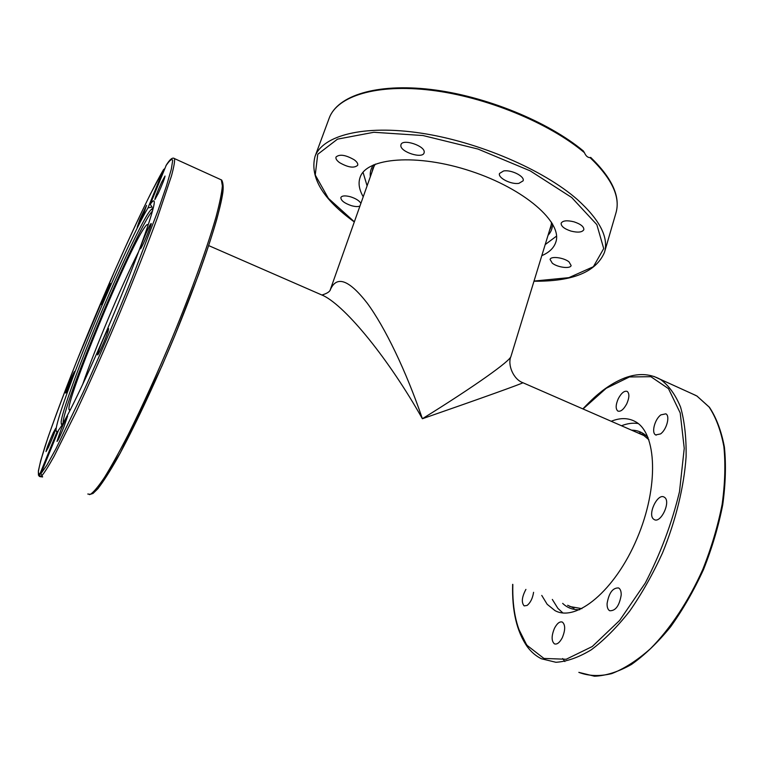 <?xml version="1.0" encoding="UTF-8"?>
<svg xmlns="http://www.w3.org/2000/svg" width="764" height="764" viewBox="0 0 764 764"><rect width="100%" height="100%" fill="white"/><g stroke="black" fill="none" stroke-linecap="round" stroke-linejoin="round"><path stroke-width="1.15" d="M318.378 293.481L323.63 295.773C346.378 307.109 388.809 359.175 422.387 418.739C406.133 371.017 384.846 326.906 366.997 302.859C348.518 279.252 336.189 275.145 330.01 290.53L330.344 289.948C329.418 291.886 326.839 293.5 322.589 294.789L323.63 295.773L208.696 245.607M551.532 223.871L510.973 356.387C510.342 360.847 475.571 385.724 422.387 418.739C482.246 397.948 521.955 383.671 522.92 382.735L522.738 382.659M82.56 384.75C95.032 348.346 121.648 285.22 138.809 251.28M70.479 409.533L69.142 409.848C64.615 403.526 127.101 252.626 144.09 228.178C146.105 225.141 147.347 224.014 147.796 224.797L147.958 225.705M166.18 165.349L150.269 204.322C152.322 201.314 153.593 200.254 154.07 201.133C156.324 204.16 140.146 250.726 115.67 309.516C91.231 368.286 65.733 421.671 58.675 429.931L40.874 473.776L42.631 476.937L40.635 476.726L39.585 474.788L57.214 431.383L57.988 431.612M57.214 431.383L56.24 431.268C54.215 427.439 69.209 384.989 88.777 337.105C110.092 284.733 136.221 227.376 147.996 207.894L163.534 169.637L164.766 168.624M150.269 204.322L152.026 207.034L147.996 207.894M60.834 430.18C64.501 421.327 66.755 416.647 67.585 416.132L63.784 427.296C60.079 436.244 57.816 440.952 56.994 441.42L60.834 430.18M158.349 193.216L154.853 199.595C155.216 197.274 157.432 191.583 161.49 182.529L165.034 176.045C164.68 178.346 162.445 184.076 158.349 193.216M98.04 352.49C100.094 345.634 108.364 327.03 108.641 328.654L108.192 330.822C106.225 337.526 97.773 356.559 97.544 354.811L98.04 352.49M140.738 248.51L140.251 248.911C139.459 248.415 148.302 227.233 150.642 223.995L151.177 223.518C152.026 223.9 142.963 245.588 140.738 248.51M48.399 447.341L46.002 451.61C46.614 448.525 49.058 442.194 53.327 432.605L55.762 428.251C55.161 431.307 52.706 437.667 48.399 447.341M65.79 392.973L65.609 393.059C64.988 392.734 73.172 372.994 74.528 371.533L74.729 371.419C75.397 371.638 67.051 391.76 65.79 392.973M102.004 303.05C103.656 297.836 110.436 282.46 110.579 283.625L110.226 285.163C108.631 290.272 101.717 305.925 101.622 304.674L102.004 303.05M139.879 219.43L146.554 205.411L143.871 213.146L137.176 227.214L139.879 219.43M62.829 423.648L61.321 424.221L61.139 421.776C62.19 412.197 75.073 376.318 91.346 336.408C115.039 278.01 145.036 213.853 151.368 209.498L152.513 209.689L152.619 210.654M63.059 423.246C62.648 416.437 75.875 379.001 93.017 336.943C116.185 279.758 145.552 216.966 152.494 211.084M640.862 432.204L639.277 433.035M589.139 157.565L590.056 157.613C587.755 157.642 585.883 155.999 584.431 152.685L583.333 150.957M359.939 206.06C358.029 206.853 355.184 206.719 351.402 205.669C344.335 203.224 340.82 200.493 340.859 197.504C341.957 195.641 345.175 195.403 350.495 196.787C355.862 198.525 359.328 200.722 360.894 203.367M339.512 162.598C336.714 160.516 335.539 158.673 335.998 157.059C339.531 153.936 345.614 154.853 354.257 159.819C356.998 161.892 358.144 163.706 357.686 165.282C354.171 168.405 348.107 167.507 339.512 162.598M400.833 145.494L400.976 144.654C402.485 138.437 425.07 145.771 424.201 152.208L424.077 152.924C422.53 159.103 400.326 151.998 400.833 145.494M503.581 170.974C511.269 169.465 525.088 176.474 523.101 180.839L518.918 183.341C511.192 184.745 497.593 177.84 499.532 173.447L503.581 170.974M574.003 221.827C580.745 224.091 584.021 226.707 583.83 229.687C582.244 232.332 577.947 232.8 570.956 231.081C564.243 228.837 560.977 226.22 561.158 223.212C562.705 220.586 566.984 220.127 574.003 221.827M569.008 261.871L571.128 265.528C570.46 269.1 557.548 267.457 552.286 263.169L550.09 259.454C550.701 255.892 563.756 257.535 569.008 261.871M367.102 185.862L363.034 172.311M556.536 236.114L545.19 244.585M363.234 196.768C359.137 189.701 358.077 183.264 360.073 177.449C366.195 157.623 416.934 153.192 470.93 171.174C525.011 188.937 562.906 222.677 555.8 242.178C553.9 247.956 549.24 252.445 541.81 255.653M643.594 433.742L642.371 434.382M697.265 396.22L692.852 394.09M562.667 658.539L564.873 661.529M621.199 595.022C619.375 605.776 615.536 611.009 609.691 610.742C607.848 609.653 606.979 607.246 607.094 603.531C608.937 592.864 612.776 587.669 618.611 587.955C620.416 589.015 621.275 591.374 621.199 595.022M562.285 637.73C559.63 642.686 557.004 644.721 554.416 643.851C551.341 641.025 551.369 635.82 554.502 628.228C557.137 623.271 559.773 621.227 562.399 622.097C565.456 624.885 565.417 630.09 562.285 637.73M533.578 592.31C532.661 598.298 530.493 602.672 527.084 605.441L524.161 605.9C521.258 602.519 521.841 597.018 525.909 589.397M618.286 398.684C621.38 392.954 624.369 390.528 627.234 391.426C629.565 393.527 629.402 397.652 626.757 403.803C623.634 409.542 620.654 411.958 617.818 411.051C615.488 408.931 615.641 404.815 618.286 398.684M660.879 414.881L665.845 413.83C670.324 415.836 666.657 429.769 660.516 433.933L655.655 434.917C651.186 432.863 654.786 419.14 660.879 414.881M664.518 497.335C671.231 501.471 660.755 523.903 654.165 519.539L653.697 519.224C647.194 514.802 657.556 492.837 664.155 497.106L664.518 497.335M562.848 612.909L557.882 608.364L552.324 599.444M621.495 425.758C627.378 423.447 632.926 422.712 638.141 423.533M611.21 421.27C620.196 417.65 628.199 417.755 635.237 421.585C656.754 432.653 659.246 486.582 636.985 538.639C614.963 590.82 576.104 622.488 554.941 610.579L547.186 604.314L541.762 595.433M92.425 493.42L98.184 488.263C103.302 481.683 109.644 471.77 117.226 458.515C133.251 429.463 154.042 385.4 173.476 338.891C192.69 292.373 208.515 248.367 216.88 218.915C220.462 205.42 222.553 195.135 223.164 188.049L222.152 181.966M165.941 165.721C169.723 160.182 171.976 158.425 172.702 160.44L171.298 169.274L166.39 186.168L157.957 210.768L132.01 278.306C115.813 318.168 99.473 356.291 82.99 392.686L56.001 448.697L46.757 465.391L40.874 473.776M41.6 475.991C44.388 472.811 48.552 466.231 54.101 456.251L76.352 411.49C90.076 382.057 104.525 349.32 119.7 313.259C134.617 277.342 147.232 245.387 157.527 217.415L171.528 175.701C173.934 166.724 174.937 161.032 174.526 158.616L173.638 158.215M219.851 179.206L221.321 179.874L222.372 185.843C221.78 192.891 219.679 203.186 216.088 216.737C207.665 246.352 191.668 290.807 172.234 337.879C157.107 373.882 142.419 406.181 128.151 434.764C119.241 452.068 111.372 466.26 104.544 477.347C98.46 486.439 93.733 492.111 90.381 494.337L87.784 494.021M163.601 169.493L150.594 193.75C139.888 215.477 128.113 240.755 115.259 269.587L77.345 359.624C65.704 388.971 55.906 414.967 47.951 437.591L40.721 460.587L38.391 470.891L38.429 475.122L39.432 476.459L40.635 476.726M39.585 474.788L38.315 472.248C39.05 466.947 41.246 458.438 44.914 446.739C53.308 421.155 67.375 384.044 83.62 344.115C112.241 274.047 146.526 198.583 163.534 169.637M372.001 172.034L372.842 168.472L375.286 164.117M551.56 222.228L550.892 227.357L549.488 230.547M548.027 235.341C551.025 232.084 552.534 228.274 552.563 223.909M373.481 164.862C370.912 168.395 369.852 172.358 370.33 176.751M574.031 608.134L567.623 605.269M636.431 432.271L642.811 434.63L648.903 439.768M648.053 437.543C643.441 432.672 637.95 430.218 631.58 430.161M562.667 603.379C567.327 607.877 573.019 609.987 579.733 609.691M590.056 157.613C611.974 178.633 620.607 197.064 615.956 212.917L604.563 252.053M533.988 281.2C572.647 281.62 596.14 271.994 604.496 252.311C608.851 237.47 599.826 219.898 577.403 199.585C543.557 169.809 478.264 141.703 420.897 133.117C363.416 124.456 322.503 135.534 314.988 156.563C309.754 177.391 322.866 199.184 354.315 221.942M329.112 118.372L329.217 118.086C337.105 96.254 376.06 83.591 430.972 90.219C485.78 96.799 549.182 122.889 584.431 152.685M354.362 221.808L328.415 198.363L315.245 174.994L317.738 154.29L337.497 139.143L373.844 132.277L422.969 135.534L477.977 149.047L530.245 170.888L571.682 197.494L596.837 224.635L603.713 248.577L593.38 266.712L568.874 277.657L534.026 281.066M696.883 395.991L709.097 407.031C715.925 417.335 720.853 430.524 723.871 446.577C725.619 464.073 725.036 483.354 722.133 504.412C717.854 526.052 711.427 547.683 702.842 569.304C688.65 601.029 670.295 628.715 650.527 648.626C637.252 660.392 624.303 668.72 611.687 673.628C599.559 676.512 588.614 676.092 578.835 672.368L594.497 676.226C606.1 675.758 618.448 671.814 631.522 664.413C644.778 655.025 657.804 642.495 670.591 626.833C682.911 609.624 693.884 590.524 703.51 569.552C712.067 547.998 718.466 526.434 722.725 504.851C725.609 483.841 726.172 464.579 724.396 447.064C721.359 430.972 716.365 417.698 709.422 407.25L696.911 396M512.654 584.345C511.909 610.866 516.779 631.647 527.255 646.678C531.209 652.007 535.917 656.037 541.389 658.759L555.934 662.283C566.878 661.605 578.663 657.441 591.307 649.782C604.2 640.108 616.959 627.263 629.584 611.257C641.808 593.695 652.79 574.261 662.512 552.955C675.863 520.313 684.038 486.649 686.101 456.738C686.397 437.696 684.544 421.145 680.562 407.088C675.481 394.749 668.834 385.562 660.631 379.517L653.869 376.394M518.699 629.03L527.685 646.974M583.018 408.969L606.205 388.293L629.421 376.958L650.861 376.69L668.481 388.647L680.208 412.961L684.238 448.325L679.502 491.672C671.9 523.225 660.488 553.699 645.255 583.094L619.623 620.454L592.253 646.535L566.191 659.256L543.92 658.434L527.131 645.418C516.97 630.883 512.195 610.551 512.825 584.412M644.835 435.948L522.92 382.735C513.36 379.412 507.277 364.629 510.963 356.435M330 290.54L374.331 165.444M69.715 410.067L69.142 409.848M56.24 431.268L56.928 431.526M89.388 494.623L93.027 493.449L98.031 488.578L120.292 452.976L161.949 365.994L175.176 334.823L198.688 274.362C212.22 236.821 220.605 208.028 222.849 192.509C224.014 182.73 221.503 179.425 221.321 179.874L174.526 158.616C172.597 157.031 169.761 159.342 166.027 165.549M151.368 209.498L153.459 207.292M62.094 424.24L61.321 424.221M569.753 606.511L581.881 608.66M590.486 157.546L590.009 157.613M583.457 151.052C547.941 121.409 484.978 95.777 430.667 89.436C376.318 83.085 337.487 95.634 329.217 118.086L314.988 156.563M590.696 157.413C612.174 178.203 620.597 196.711 615.956 212.917M695.947 395.504L660.191 379.259C649.505 373.491 637.644 373.061 624.608 377.989C617.255 380.854 609.863 385.094 602.443 390.71C596.627 395.313 592.807 398.483 582.856 408.893M656.19 435.146L655.655 434.917"/></g></svg>
